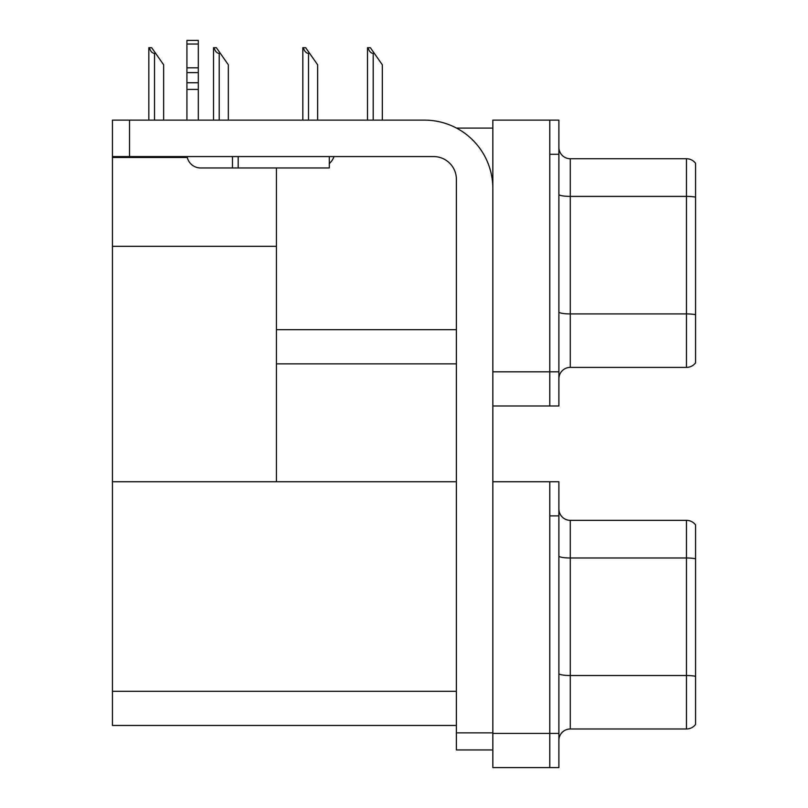 <?xml version="1.0" encoding="UTF-8"?>
<svg xmlns="http://www.w3.org/2000/svg" width="808" height="808" viewBox="0 0 808 808"><rect width="100%" height="100%" fill="white"/><g stroke="black" fill="none" stroke-linecap="round" stroke-linejoin="round"><path stroke-width="1.21" d="M456.53 128.098L492.84 128.098M456.389 329.684L276.437 329.684L276.437 246.319L112.433 246.319L112.433 120.129L129.522 120.129L129.522 156.57L433.613 156.57A22.776 22.776 0 0 1 456.389 179.346L456.389 732.866L492.84 732.866M549.783 481.73L549.783 767.6L558.894 767.6L558.894 481.73L492.84 481.73L492.84 120.129L549.783 120.129L549.783 405.99L492.84 405.99L492.84 371.821L549.783 371.821L549.783 405.99L558.894 405.99L558.894 371.821L549.783 371.821L549.783 154.288L558.894 154.288L558.894 371.821M276.437 363.853L456.389 363.853M276.437 167.963L276.437 481.73L112.433 481.73L112.433 246.319M112.433 157.479L187.294 157.479M492.84 405.99L492.84 767.6L549.783 767.6L549.783 515.898L558.894 515.898M456.389 725.463L112.433 725.463L112.433 481.73L456.389 481.73M558.894 378.77A11.393 11.393 0 0 1 570.286 367.387L686.457 367.387L686.457 158.732L570.286 158.732A11.393 11.393 0 0 1 558.894 147.349A11.393 11.393 0 0 0 570.286 158.732L570.286 367.387M695.567 163.287A11.393 11.393 0 0 0 686.457 158.732A11.393 11.393 0 0 1 695.567 163.287L695.567 362.832A11.393 11.393 0 0 1 686.457 367.387M549.783 120.129L558.894 120.129L558.894 154.288M695.567 197.96L695.567 314.706A11.393 1.98 180 0 0 686.457 313.918L570.286 313.918A11.393 1.98 0 0 1 558.894 311.939M558.894 740.38A11.393 11.393 0 0 1 570.286 728.988L686.457 728.988L686.457 520.342L570.286 520.342A11.393 11.393 0 0 1 558.894 508.949A11.393 11.393 0 0 0 570.286 520.342L570.286 728.988M695.567 524.897A11.393 11.393 0 0 0 686.457 520.342A11.393 11.393 0 0 1 695.567 524.897L695.567 724.433A11.393 11.393 0 0 1 686.457 728.988M695.567 559.57L695.567 676.316A11.393 1.98 180 0 0 686.457 675.518L570.286 675.518A11.393 1.98 0 0 1 558.894 673.549M368.034 47.692L370.347 47.692L374.336 53.389L373.195 53.389C370.852 53.207 369.125 51.308 368.034 47.692L367.509 47.692L367.509 120.129M382.315 120.129L382.315 64.771L374.336 53.389M303.343 47.692L305.656 47.692L309.646 53.389L308.505 53.389C306.161 53.207 304.434 51.308 303.343 47.692L302.818 47.692L302.818 120.129M317.625 120.129L317.625 64.771L309.646 53.389M214.059 47.692L216.362 47.692L220.352 53.389L219.221 53.389C216.867 53.207 215.15 51.308 214.059 47.692L213.524 47.692L213.524 120.129M228.331 120.129L228.331 64.771L220.352 53.389M149.369 47.692L151.672 47.692L155.661 53.389L154.53 53.389C152.177 53.207 150.45 51.308 149.369 47.692L148.834 47.692L148.834 120.129M163.64 120.129L163.64 64.771L155.661 53.389M492.84 749.945L456.389 749.945L456.389 732.866M492.84 188.456A68.337 68.337 0 0 0 424.503 120.129L129.522 120.129M129.522 156.57L112.433 156.57M329.29 156.57L329.29 167.963L200.586 167.963A13.665 13.665 0 0 1 187.113 156.57M238.178 167.963L238.178 156.57M186.921 120.129L186.921 89.425L198.314 89.425L198.314 120.129M232.482 156.57L232.482 167.963L200.586 167.963M186.921 89.425L186.921 82.749L198.314 82.749L198.314 89.425M198.314 44.036L186.921 44.036L186.921 40.4L198.314 40.4L198.314 72.599L186.921 72.599L186.921 82.749M186.921 72.599L186.921 44.036M198.314 72.599L198.314 82.749M198.314 67.801L186.921 67.801M329.29 163.61A17.079 17.079 0 0 0 334.007 156.57M492.84 733.432L558.894 733.432M112.433 691.295L456.389 691.295M695.567 197.172A11.393 1.98 180 0 0 686.457 196.384L570.286 196.384A11.393 1.98 0 0 1 558.894 194.405M695.567 558.783A11.393 1.98 180 0 0 686.457 557.985L570.286 557.985A11.393 1.98 0 0 1 558.894 556.005M373.195 120.129L373.195 53.389M308.505 120.129L308.505 53.389M219.221 120.129L219.221 53.389M154.53 120.129L154.53 53.389"/></g></svg>
